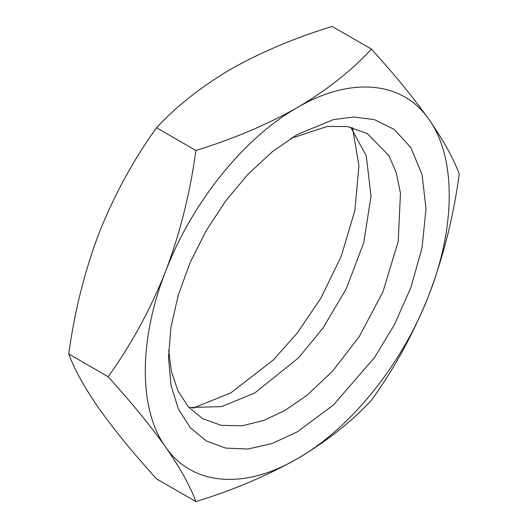 <?xml version="1.0" encoding="UTF-8"?>
<svg xmlns="http://www.w3.org/2000/svg" width="528" height="528" viewBox="0 0 528 528"><rect width="100%" height="100%" fill="white"/><g stroke="black" fill="none" stroke-linecap="round" stroke-linejoin="round"><path stroke-width="0.79" d="M297.257 431.878L333.313 405.115L374.51 357.542L394.264 324.951L410.87 287.575L422.057 247.751L426.017 208.864L422.057 174.557L410.87 147.642L394.264 129.433L374.51 119.658L353.681 116.985L333.313 119.658L297.257 134.528L272.138 151.886L247.982 174.293L225.727 200.884L206.21 230.637L190.199 262.409L178.299 294.987L170.973 327.103L168.498 357.542L170.973 385.117L178.299 408.778L190.199 427.614L206.21 440.9L225.727 448.12L247.982 449.011L272.138 443.527L297.257 431.878M290.915 138.369L327.413 126.397L347.53 126.608L367.217 133.505L388.885 155.615L396.251 172.59L400.455 193.109L398.211 241.454L382.919 291.997L359.238 336.593L332.693 371.039L307.27 395.069L284.902 410.48L263.723 420.466L242.055 425.786L221.206 425.35L202.594 418.638L188.43 406.982L177.956 390.872L171.415 371.481L168.656 350.13M297.257 107.639C243.956 137.854 191.822 202.712 165.587 271.438C138.521 340.091 138.521 409.609 165.587 446.998C191.822 485.437 243.956 490.09 297.257 458.759C350.559 428.545 402.699 363.686 428.927 294.961C455.994 226.314 455.994 156.796 428.927 119.401C402.699 80.969 350.559 76.309 297.257 107.639C326.535 90.38 351.272 70.871 371.461 49.124C394.541 74.6 413.701 98.023 428.927 119.401C443.454 140.349 453.559 158.552 459.235 174.002C453.585 216.071 443.48 256.39 428.927 294.961C413.741 333.062 394.588 368.155 371.461 400.244C351.272 421.991 326.535 441.5 297.257 458.759C266.95 475.834 233.165 490.116 195.901 501.6C190.245 486.189 180.14 467.986 165.587 446.998C150.407 425.674 131.248 402.25 108.121 376.721C131.201 344.718 150.361 309.619 165.587 271.438C180.121 232.96 190.219 192.641 195.901 150.48C233.165 138.996 266.95 124.714 297.257 107.639M350.717 127.202L366.241 155.78L371.039 196.205L363.693 242.906L346.335 288.625L323.228 327.723L298.604 357.779L254.701 393.043L221.516 406.626L188.892 407.497M195.901 150.48L156.539 127.756C133.459 159.76 114.299 194.858 99.073 233.039C84.546 271.517 74.441 311.837 68.765 353.998L108.121 376.721M68.765 353.998C74.415 369.409 84.52 387.611 99.073 408.599C114.259 429.924 133.412 453.347 156.539 478.876L195.901 501.6M371.461 49.124L332.099 26.4C294.426 38.056 260.641 52.338 230.743 69.241C201.168 86.737 176.438 106.24 156.539 127.756M352.407 127.591L358.948 165.634L354.889 210.421L341.194 256.37L320.767 298.353L297.112 333.241L273.148 360.116L230.743 392.924L192.806 408.203"/></g></svg>

